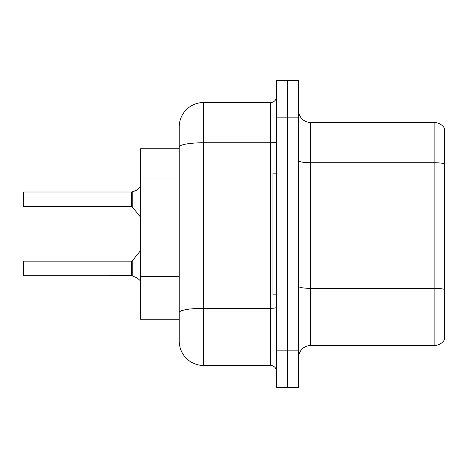 <?xml version="1.0" encoding="UTF-8"?>
<svg xmlns="http://www.w3.org/2000/svg" width="468" height="468" viewBox="0 0 468 468"><rect width="100%" height="100%" fill="white"/><g stroke="black" fill="none" stroke-linecap="round" stroke-linejoin="round"><path stroke-width="0.7" d="M203.568 365.473L270.522 365.473L270.522 142.763L203.568 142.763A24.348 4.23 180 0 0 179.221 146.993L179.221 126.875A24.348 24.348 0 0 1 203.568 102.527L203.568 365.473A24.348 24.348 0 0 1 179.221 341.125L179.221 146.993L179.221 148.789L140.265 148.789L140.265 319.211L179.221 319.211M298.52 357.681A12.174 12.174 0 0 1 310.693 345.507L434.128 345.507L434.128 122.493L310.693 122.493A12.174 12.174 0 0 1 298.52 110.319A12.174 12.174 0 0 0 310.693 122.493L310.693 345.507M287.563 350.865L287.563 387.387L298.52 387.387L298.52 350.865L287.563 350.865L287.563 387.387L276.606 387.387L276.606 350.865L287.563 350.865L287.563 117.135L287.563 350.865M276.606 350.865L276.606 80.613L287.563 80.613L287.563 117.135L287.563 80.613L298.52 80.613L298.52 350.865M444.6 128.454A12.174 12.174 0 0 0 434.128 122.493A12.174 12.174 0 0 1 444.6 128.454L444.6 339.546A12.174 12.174 0 0 1 434.128 345.507M444.6 164.42L444.6 289.394A12.174 2.112 180 0 0 434.128 288.358L310.693 288.358A12.174 2.112 0 0 1 298.52 286.246M203.568 102.527L270.522 102.527A6.084 6.084 0 0 0 276.606 96.443M179.221 341.125L179.221 316.777M179.221 126.875L179.221 140.265M276.606 371.557A6.084 6.084 0 0 0 270.522 365.473M136.984 277.811L131.841 275.746L136.984 277.811L140.552 280.888M140.552 186.867L136.428 190.353L131.841 192.009L135.872 190.605L132.222 191.868L132.216 206.838L131.742 206.61L131.742 192.009L23.646 192.009L23.646 206.61L23.646 192.009M23.4 196.876L23.4 192.254L23.4 196.876M136.984 189.944L132.222 191.868L136.428 190.353M276.606 173.131L272.955 173.131L272.955 294.869L276.606 294.869M131.754 275.74A0.608 0.608 180 0 1 131.841 275.746A0.608 0.608 -0 0 0 131.754 275.74L131.742 261.144L131.754 275.74L23.646 275.746L23.4 266.017M131.742 268.451L131.742 261.144L132.216 260.922L132.222 275.892M23.4 270.884L23.4 261.39M131.754 192.015A0.608 0.608 0 0 0 131.841 192.009A0.608 0.608 180 0 1 131.754 192.015L131.742 199.304M23.4 201.743L23.4 206.365M131.748 196.882L131.742 201.743M179.221 178.963L140.265 178.963M179.221 276.354L140.265 276.354M444.6 163.765A12.174 2.112 180 0 0 434.128 162.729L310.693 162.729A12.174 2.112 0 0 1 298.52 160.618M298.52 117.135L276.606 117.135M276.606 307.265A6.084 1.059 0 0 1 270.522 308.324L203.568 308.324A24.348 4.23 180 0 0 179.221 312.554M276.606 141.71A6.084 1.059 0 0 1 270.522 142.763L270.522 102.527M23.646 261.144L131.742 261.144M132.216 260.922L140.265 250.977M23.646 206.61L131.742 206.61M132.216 206.838L140.265 216.778"/></g></svg>

